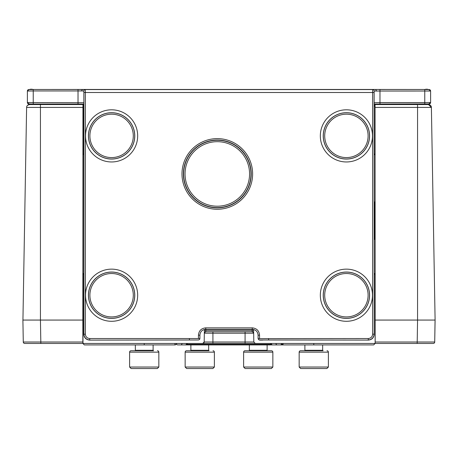 <?xml version="1.0" encoding="UTF-8"?>
<svg xmlns="http://www.w3.org/2000/svg" width="458" height="458" viewBox="0 0 458 458"><rect width="100%" height="100%" fill="white"/><g stroke="black" fill="none" stroke-linecap="round" stroke-linejoin="round"><path stroke-width="0.69" d="M283.055 343.454L283.055 344.914L373.682 344.914L313.776 344.914L313.776 343.454M182.038 343.454L182.038 343.477A1.46 1.374 -90 0 1 180.67 344.914L177.836 344.914A1.46 1.46 -135 0 1 176.376 343.454L187.351 343.477A1.46 1.46 -44.5 0 1 185.891 344.914L185.278 344.914A1.46 1.374 -90 0 0 186.646 343.477L186.646 343.454M144.224 343.454L144.224 344.914L84.318 344.914L174.945 344.914A1.46 1.46 139 0 0 176.393 343.643M134.87 350.759A0.469 0.469 0 0 0 135.339 350.29L135.339 344.914L125.956 344.914M175.975 343.454L176.376 343.471M180.67 344.914L212.501 344.914L212.501 344.336M283.055 344.914A1.46 1.46 0 0 1 282.849 344.897A1.46 1.46 -1.7 0 0 283.055 344.914L280.164 344.914A1.46 1.46 -45 0 0 281.624 343.454L275.962 343.477A1.46 1.374 90 0 0 277.33 344.914L244.04 344.914A1.46 1.46 44.5 0 1 242.877 344.336M190.408 350.759A0.469 0.469 0 0 0 190.877 350.29L190.877 344.914L177.784 344.914A1.403 1.403 45 0 1 176.645 344.336M281.733 344.072A1.46 1.46 0 0 1 281.607 343.643A1.46 1.46 -1.7 0 0 282.649 344.857A1.46 1.46 0 0 1 282.552 344.822M185.147 367.035L214.384 367.035L212.884 368.535L186.646 368.535L185.147 367.035L185.147 352.162A1.403 1.403 0 0 1 186.549 350.759L209.123 350.759A0.469 0.469 0 0 1 208.653 350.29L208.653 344.914L221.266 344.914L213.96 344.914A1.46 1.46 135.5 0 0 215.123 344.336M213.96 344.914L212.501 344.914M270.649 343.454L275.962 343.454M244.04 344.914L236.734 344.914L245.499 344.914L245.499 344.336M236.734 344.336L236.734 344.914L221.266 344.914L221.266 344.336M271.354 343.454L271.354 343.477A1.46 1.374 -90 0 0 272.722 344.914L272.109 344.914A1.46 1.46 44.5 0 1 270.649 343.477M281.355 344.336A1.403 1.403 -45 0 1 280.216 344.914L287.343 344.914M280.164 344.914L277.33 344.914M418.331 104.544L428.47 104.544L418.331 104.544M82.892 107.412L40.436 107.412L40.436 320.068L82.829 320.068L82.944 104.544L40.436 104.544L40.436 107.412L26.61 107.412A2.92 2.92 0 0 1 29.53 104.544L40.436 104.544L29.53 104.544L27.549 105.323M212.747 331.758L213.056 331.729M435.043 321.218L434.716 342.017L375.165 342.017L375.142 343.454L433.257 343.454A1.46 1.46 0 0 0 434.716 342.017L435.1 320.068L431.39 107.412L428.47 104.544A2.92 2.92 0 0 1 431.39 107.412L417.564 107.412L417.564 104.544L375.056 104.544L375.171 320.068L417.564 320.068L417.564 107.412L375.108 107.412M388.315 104.544L375.056 104.544M82.944 104.544L69.685 104.544M22.917 321.15L26.61 107.412M435.083 321.155L435.1 320.068L417.564 320.068L417.181 343.454M253.658 333.029A1.46 1.46 0 0 0 252.209 331.758A1.46 1.46 -135.5 0 1 253.658 333.029M253.652 332.371L252.203 331.352L252.158 330.298L253.618 330.275L253.6 329.485L253.824 342.017L255.283 343.454L202.717 343.454A1.46 1.46 135.5 0 0 204.176 342.017L204.4 329.485L204.382 330.275L205.842 330.298L205.791 331.758A1.46 1.46 0 0 0 204.331 333.195A1.46 1.46 -44.5 0 1 205.791 331.758L252.209 331.758L252.209 331.409L253.669 333.195L212.924 333.195L212.924 331.758M435.071 321.55L435.083 321.218M374.209 203.146L374.501 201.955L374.209 204.056M374.209 237.284L374.501 239.385L374.209 238.194M40.436 320.068L22.9 320.068L23.284 342.017L40.819 342.017L40.436 320.068M83.762 238.246L83.762 237.376M83.762 203.965L83.762 203.094M83.762 154.867L82.99 154.094L83.762 154.094M374.209 154.094L375.01 154.094L374.209 154.89M375.01 154.094L374.982 104.544M83.018 104.544L82.99 154.094M375.165 342.017L375.171 320.068M375.142 343.454L375.01 274.09L374.209 274.09M375.01 274.09L374.209 273.294M253.841 342.223A1.46 1.46 44.5 0 1 253.824 342.017L212.924 342.017L212.924 333.195L204.331 333.195L205.791 331.409M82.829 320.068L82.858 343.454L24.743 343.454A1.46 1.46 0 0 1 23.284 342.017M375.01 343.454L255.283 343.454A1.46 1.46 44.5 0 1 254.969 343.42M24.743 343.454L58.361 343.454M189.915 343.454L212.924 343.454L212.924 342.017L204.176 342.017L202.717 343.454L82.858 343.454M204.348 332.371L205.797 331.346M83.762 274.09L82.99 274.09L83.762 273.317M82.99 274.09L82.99 343.454M258.587 339.624L258.094 338.525L258.524 339.561L259.56 339.985L368.364 340.099C371.913 339.75 373.865 337.804 374.209 334.254L374.123 91.039L430.606 91.028L430.612 102.5L424.761 102.575L424.761 89.493L429.152 89.568A1.46 1.46 -135 0 1 430.606 91.028L430.612 102.5A1.46 1.46 135 0 1 429.152 103.955L379.98 104.035L379.98 102.575L424.761 102.575L424.761 104.035C427.068 104.705 429.014 104.195 430.612 102.5M374.1 92.499L372.64 92.499L372.663 89.579L375.612 89.465L82.388 89.465L81.518 90.924L78.02 90.953L78.02 104.035L33.239 104.035L33.239 102.575L27.394 102.495L27.388 91.028L33.239 90.953L33.239 102.575L83.866 102.701L83.785 104.081L78.02 104.035L83.791 104.081M379.98 89.493L424.761 89.493L375.566 89.465L379.98 89.493L379.98 102.575L374.134 102.701L374.215 104.081L379.98 104.035L374.215 104.081L374.209 105.495L374.215 104.081M259.56 339.985L258.564 339.601L259.583 340.094M375.612 89.465L376.482 90.924M27.388 102.5C28.877 104.195 30.823 104.705 33.239 104.035L28.848 103.955A1.46 1.46 45 0 1 27.394 102.5L27.388 91.028A1.46 1.46 -45 0 1 28.848 89.568L33.239 89.493L33.239 90.953L78.02 90.953L78.02 89.493L85.325 89.568L85.36 92.499L83.9 92.499L83.877 91.039L81.518 90.924M258.1 338.628L368.255 338.525C370.917 338.267 372.377 336.807 372.64 334.14L372.64 92.499L85.36 92.499L85.36 334.14C85.623 336.802 87.083 338.267 89.745 338.525L199.906 338.525L199.476 339.561L198.446 339.985L89.608 340.122C86.081 339.75 84.135 337.804 83.762 334.277L83.74 104.035M259.669 340.099L262.737 340.099M368.255 338.525L368.255 339.985C371.804 339.641 373.751 337.689 374.1 334.14L372.64 334.14M83.9 92.499L83.9 334.14C84.249 337.689 86.196 339.641 89.745 339.985L89.745 338.525M198.446 339.985L89.608 340.122M198.446 338.525L198.446 335.17L199.906 335.17C200.249 331.621 202.201 329.668 205.751 329.325L252.249 329.325C255.799 329.668 257.751 331.615 258.094 335.17L258.094 335.17C257.751 331.621 255.799 329.668 252.249 329.325L252.249 327.865C256.686 328.294 259.119 330.728 259.554 335.17L258.094 335.17L258.094 338.525L258.094 335.17M176.674 344.336L176.107 344.336M283.055 344.336L281.327 344.336M187.059 344.336L270.941 344.336M248.877 350.759A0.469 0.469 0 0 0 249.347 350.29L249.347 344.914M267.592 350.759A0.469 0.469 0 0 1 267.123 350.29L267.123 344.914M243.616 352.162A1.403 1.403 0 0 1 245.019 350.759L271.451 350.759A1.403 1.403 0 0 1 272.853 352.162L272.853 367.035L271.354 368.535L245.116 368.535L243.616 367.035L243.616 352.162L272.853 352.162M243.616 367.035L272.853 367.035M304.421 350.759A0.469 0.469 0 0 0 304.891 350.29L304.891 344.914M299.16 367.035L328.392 367.035L326.897 368.535L300.654 368.535L299.16 367.035L299.16 352.162A1.403 1.403 0 0 1 300.562 350.759L323.13 350.759A0.469 0.469 0 0 1 322.661 350.29L322.661 344.914M326.989 350.759A1.403 1.403 0 0 1 328.392 352.162L328.392 367.035M212.981 350.759A1.403 1.403 0 0 1 214.384 352.162L214.384 367.035M129.608 367.035L158.84 367.035L157.346 368.535L131.102 368.535L129.608 367.035L129.608 352.162A1.403 1.403 0 0 1 131.011 350.759L153.579 350.759A0.469 0.469 0 0 1 153.109 350.29L153.109 344.914M157.438 350.759A1.403 1.403 0 0 1 158.84 352.162L158.84 367.035M174.945 343.454L174.945 344.914M281.596 343.477L282.025 343.454M245.076 331.758L245.076 343.454M205.86 329.325L205.842 330.298L252.158 330.298L252.14 329.325M375.01 106.004L374.209 106.004M83.762 106.004L82.99 106.004M374.209 239.677L374.501 239.385L374.501 201.955L374.209 201.663M82.835 342.017L40.819 342.017L40.819 343.454M83.762 201.686L83.762 239.649M111.597 316.925A21.703 21.703 0 0 1 89.894 295.221A21.703 21.703 0 0 1 111.597 273.518A21.703 21.703 0 0 1 133.295 295.221A21.703 21.703 0 0 1 111.597 316.925M111.597 272.115A23.106 23.106 0 0 0 88.491 295.221A23.106 23.106 0 0 0 111.597 318.327A23.106 23.106 0 0 0 134.698 295.221A23.106 23.106 0 0 0 111.597 272.115M111.597 272.046A23.175 23.175 0 0 0 88.423 295.221A23.175 23.175 0 0 0 111.597 318.396A23.175 23.175 0 0 0 134.767 295.221A23.175 23.175 0 0 0 111.597 272.046M111.597 321.293A26.072 26.072 0 0 0 137.669 295.221A26.072 26.072 0 0 0 111.597 269.144A26.072 26.072 0 0 0 85.52 295.221A26.072 26.072 0 0 0 111.597 321.293M217.304 140.028A33.909 33.909 0 0 1 251.219 173.943A33.909 33.909 0 0 1 217.304 207.852A33.909 33.909 0 0 1 183.395 173.943A33.909 33.909 0 0 1 217.304 140.028M217.304 138.625A35.312 35.312 0 0 1 252.621 173.943A35.312 35.312 0 0 1 217.304 209.254A35.312 35.312 0 0 1 181.992 173.943A35.312 35.312 0 0 1 217.304 138.625M111.597 112.708A23.175 23.175 0 0 1 134.767 135.883A23.175 23.175 0 0 1 111.597 159.058A23.175 23.175 0 0 1 88.423 135.883A23.175 23.175 0 0 1 111.597 112.708M111.597 109.811A26.072 26.072 0 0 1 137.669 135.883A26.072 26.072 0 0 1 111.597 161.96A26.072 26.072 0 0 1 85.52 135.883A26.072 26.072 0 0 1 111.597 109.811M346.403 112.708A23.175 23.175 0 0 1 369.577 135.883A23.175 23.175 0 0 1 346.403 159.058A23.175 23.175 0 0 1 323.233 135.883A23.175 23.175 0 0 1 346.403 112.708M346.403 109.811A26.072 26.072 0 0 1 372.48 135.883A26.072 26.072 0 0 1 346.403 161.96A26.072 26.072 0 0 1 320.331 135.883A26.072 26.072 0 0 1 346.403 109.811M346.403 272.046A23.175 23.175 0 0 1 369.577 295.221A23.175 23.175 0 0 1 346.403 318.396A23.175 23.175 0 0 1 323.233 295.221A23.175 23.175 0 0 1 346.403 272.046M346.403 269.144A26.072 26.072 0 0 1 372.48 295.221A26.072 26.072 0 0 1 346.403 321.293A26.072 26.072 0 0 1 320.331 295.221A26.072 26.072 0 0 1 346.403 269.144M217.304 207.606A33.663 33.663 0 0 1 183.641 173.943A33.663 33.663 0 0 1 217.304 140.28A33.663 33.663 0 0 1 250.973 173.943A33.663 33.663 0 0 1 217.304 207.606M111.597 158.989A23.106 23.106 0 0 1 88.491 135.883A23.106 23.106 0 0 1 111.597 112.777A23.106 23.106 0 0 1 134.698 135.883A23.106 23.106 0 0 1 111.597 158.989M346.403 158.989A23.106 23.106 0 0 1 323.302 135.883A23.106 23.106 0 0 1 346.403 112.777A23.106 23.106 0 0 1 369.509 135.883A23.106 23.106 0 0 1 346.403 158.989M346.403 318.327A23.106 23.106 0 0 1 323.302 295.221A23.106 23.106 0 0 1 346.403 272.115A23.106 23.106 0 0 1 369.509 295.221A23.106 23.106 0 0 1 346.403 318.327M217.304 206.203A32.26 32.26 0 0 1 185.043 173.943A32.26 32.26 0 0 1 217.304 141.682A32.26 32.26 0 0 1 249.57 173.943A32.26 32.26 0 0 1 217.304 206.203M111.597 157.586A21.703 21.703 0 0 1 89.894 135.883A21.703 21.703 0 0 1 111.597 114.185A21.703 21.703 0 0 1 133.295 135.883A21.703 21.703 0 0 1 111.597 157.586M346.403 157.586A21.703 21.703 0 0 1 324.705 135.883A21.703 21.703 0 0 1 346.403 114.185A21.703 21.703 0 0 1 368.106 135.883A21.703 21.703 0 0 1 346.403 157.586M346.403 316.925A21.703 21.703 0 0 1 324.705 295.221A21.703 21.703 0 0 1 346.403 273.518A21.703 21.703 0 0 1 368.106 295.221A21.703 21.703 0 0 1 346.403 316.925M78.02 89.493L33.239 89.493L82.394 89.465M374.134 102.701L374.134 91.028A1.46 1.46 -135 0 0 372.663 89.579A1.46 1.46 45 0 1 374.134 91.028L374.123 91.039M372.663 89.579L85.337 89.579A1.46 1.46 135 0 0 83.866 91.028L83.866 102.701M85.325 89.568L85.337 89.579A1.46 1.46 135 0 0 83.877 91.039M199.906 335.17L199.906 338.525L199.906 335.17C200.249 331.621 202.201 329.668 205.751 329.325L252.249 329.325M85.36 334.14L83.762 334.277M268.611 338.525L268.611 339.985M189.4 338.525L189.4 339.985M198.446 335.17C198.875 330.733 201.314 328.294 205.751 327.865L205.751 329.325M205.751 327.865L252.249 327.865M259.554 335.17L259.554 338.525M249.347 350.29L267.123 350.29M304.891 350.29L322.661 350.29M299.16 352.162L328.392 352.162M190.877 350.29L208.653 350.29M185.147 352.162L214.384 352.162M135.339 350.29L153.109 350.29M129.608 352.162L158.84 352.162M82.858 343.426L84.318 344.914M375.142 343.426L373.682 344.914M424.761 89.493C427.068 88.818 429.014 89.327 430.612 91.028M27.388 91.028C28.74 89.344 30.686 88.829 33.239 89.493M368.364 340.099C371.913 339.75 373.865 337.804 374.209 334.254M199.665 339.304L199.906 338.525"/></g></svg>

